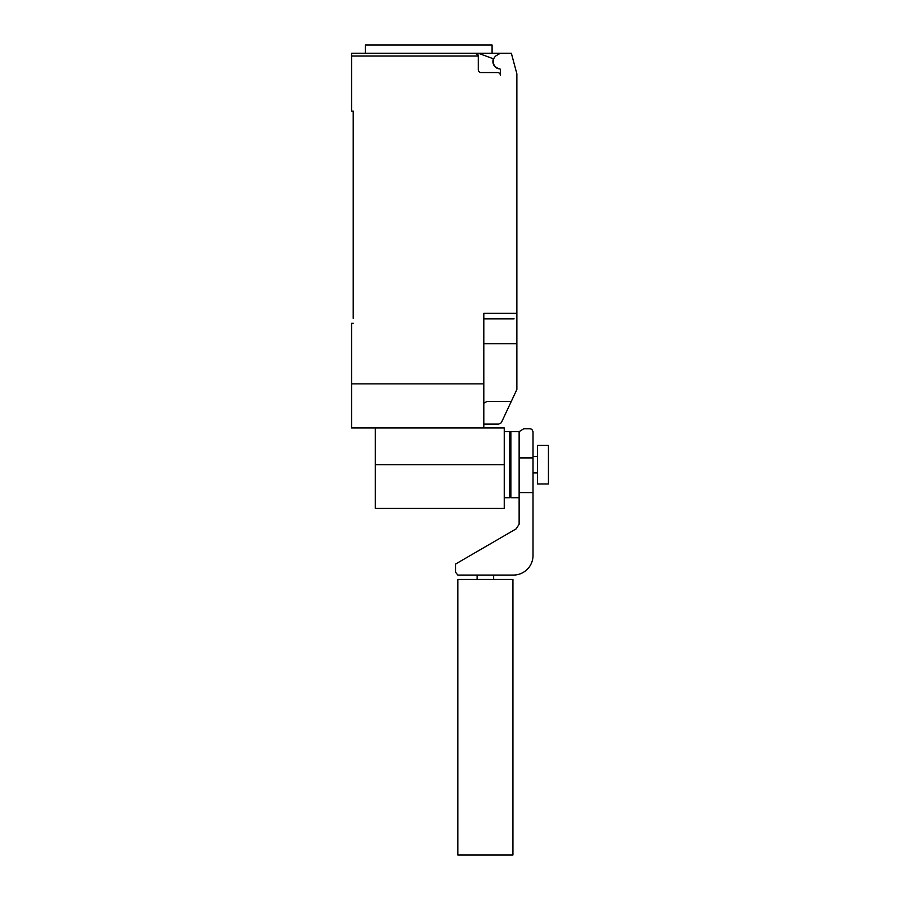 <?xml version="1.0" encoding="UTF-8"?>
<svg xmlns="http://www.w3.org/2000/svg" width="900" height="900" viewBox="0 0 900 900"><rect width="100%" height="100%" fill="white"/><g stroke="black" fill="none" stroke-linecap="round" stroke-linejoin="round"><path stroke-width="1.35" d="M504.248 431.606L509.76 431.606L509.76 497.734L504.248 497.734M548.438 445.387L548.438 483.964L537.424 483.964L537.424 445.387L548.438 445.387M519.131 497.734L510.863 497.734L510.863 431.606L519.131 431.64L523.755 428.749L530.134 428.749L531.855 429.334L533.014 431.64L533.014 492.626L519.131 492.626L519.131 431.64M512.933 855L457.83 855L457.83 579.488L512.933 579.488L512.933 855M519.131 457.909L533.014 457.909M533.014 492.626L533.014 555.986A19.654 19.654 0 0 1 513.349 575.077L457.83 575.077L455.524 572.186L455.524 564.086L516.251 528.806L519.131 524.183L519.131 492.626M375.311 427.973L375.311 508.421L504.248 508.421L504.248 427.973L483.806 427.973L483.806 313.358L516.87 313.358L516.87 73.834L511.358 53.269L500.344 53.269L496.766 55.328A7.166 7.166 0 0 0 499.387 68.625A1.103 1.103 0 0 1 500.344 69.727L500.344 75.308A2.756 2.756 0 0 0 497.588 72.551L481.05 72.551A2.756 2.756 0 0 1 478.294 69.795L478.294 56.025L475.537 53.269A2.756 2.756 0 0 1 478.294 56.025L351.562 56.025L351.562 111.127L353.216 111.127L353.216 318.308M500.04 68.962A7.436 7.436 0 0 1 493.425 58.781L478.294 53.269L351.562 53.269L365.321 53.269L365.321 45L492.086 45L492.086 53.269M483.806 424.114L498.679 424.114L501.277 422.809L516.87 389.475L516.87 313.358M483.806 403.178L487.181 401.4L511.301 401.4M478.294 53.269L500.344 53.269M475.537 53.269L428.704 53.269M351.562 53.269L351.562 56.025M514.114 318.859L483.806 318.859M353.216 323.269L351.562 323.269L351.562 427.973L483.806 427.973M483.806 383.884L351.562 383.884M483.806 343.665L516.87 343.665L516.87 358.312M375.311 464.67L504.248 464.67M509.76 440.426L510.863 440.426M509.76 488.914L510.863 488.914M533.014 456.401L537.424 456.401M533.014 472.939L537.424 472.939M493.65 575.077L493.65 579.488M477.113 575.077L477.113 579.488"/></g></svg>
